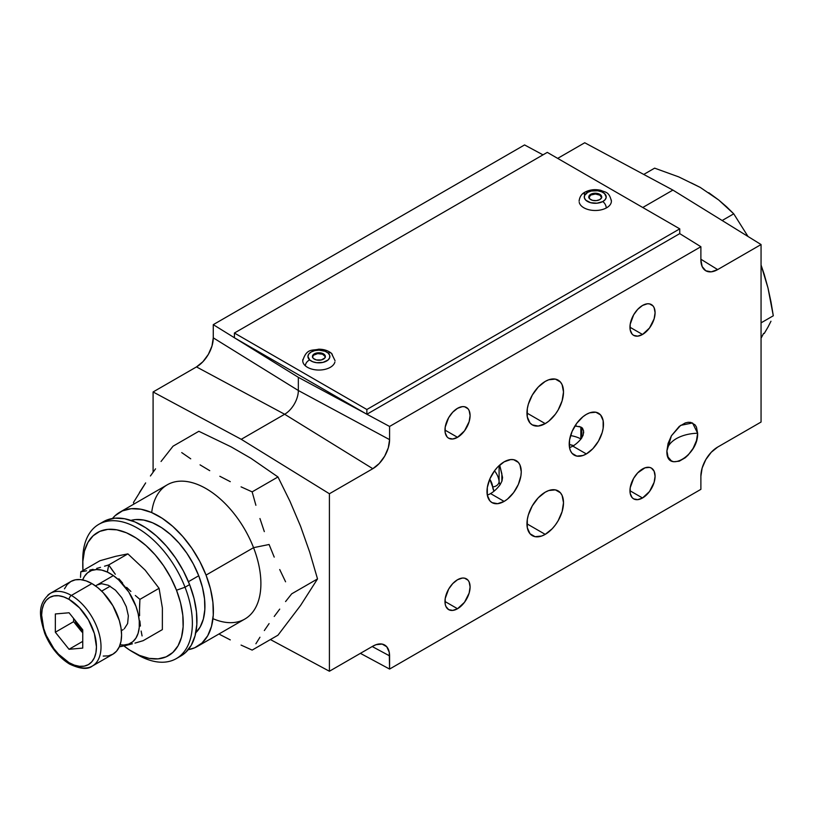 <?xml version="1.0" encoding="UTF-8"?>
<svg xmlns="http://www.w3.org/2000/svg" width="814" height="814" viewBox="0 0 814 814"><rect width="100%" height="100%" fill="white"/><g stroke="black" fill="none" stroke-linecap="round" stroke-linejoin="round"><path stroke-width="1.22" d="M569.525 447.629A24.227 13.991 120 0 0 572.781 446.113L586.345 453.937A24.227 13.991 -60 0 1 574.226 455.138A24.227 13.991 -60 0 1 570.512 435.734A24.227 13.991 -60 0 1 586.345 414.387L589.682 412.83L595.858 412.22L600.579 414.947L603.143 420.604L603.143 428.327L602.167 432.59L598.453 441.157L592.897 448.656L586.345 453.937L582.997 455.494L576.821 456.105L572.1 453.378L570.512 450.864L569.535 447.72L569.535 440.008L572.1 431.4L576.821 423.209L582.997 416.697L586.345 414.387A24.227 13.991 -60 0 1 598.453 413.186A24.227 13.991 -60 0 1 602.167 432.59A24.227 13.991 -60 0 1 586.345 453.937L572.781 446.113A24.227 13.991 120 0 0 581.349 438.522L583.16 435.083L583.587 430.901L581.776 427.574L579.059 426.394M576.566 426.007L574.938 425.987L580.86 427.045L582.478 428.154L583.587 430.901L583.16 435.083M642.521 497.985L629.965 490.73L642.521 497.985A17.766 10.256 -60 0 1 633.638 498.86A17.766 10.256 -60 0 1 630.921 484.625A17.766 10.256 -60 0 1 642.521 468.976A17.766 10.256 -60 0 1 651.404 468.091A17.766 10.256 -60 0 1 654.13 482.326A17.766 10.256 -60 0 1 642.521 497.985L637.718 499.654L633.638 498.86L632.081 497.568L630.199 493.416L630.199 487.759L633.638 478.347L637.718 472.853L644.973 467.836L649.501 467.389L651.404 468.091L654.13 471.225L655.087 476.231L654.13 482.326L649.501 491.514L642.521 497.985M642.521 334.473L629.965 327.228L642.521 334.473A17.766 10.256 -60 0 1 633.638 335.358A17.766 10.256 -60 0 1 630.921 321.123A17.766 10.256 -60 0 1 642.521 305.464A17.766 10.256 -60 0 1 651.404 304.589A17.766 10.256 -60 0 1 654.13 318.823A17.766 10.256 -60 0 1 642.521 334.473L637.718 336.151L633.638 335.358L632.081 334.066L630.199 329.914L630.199 324.257L633.638 314.845L637.718 309.351L642.521 305.464L647.334 303.795L649.501 303.887L652.97 305.881L654.13 307.723L655.087 312.718L654.13 318.823L649.501 328.001L642.521 334.473M457.529 437.322L444.973 430.077L457.529 437.322A17.766 10.256 -60 0 1 448.646 438.207A17.766 10.256 -60 0 1 445.93 423.972A17.766 10.256 -60 0 1 457.529 408.313A17.766 10.256 -60 0 1 466.412 407.438A17.766 10.256 -60 0 1 469.139 421.672A17.766 10.256 -60 0 1 457.529 437.322L452.726 439L448.646 438.207L447.089 436.915L445.207 432.763L445.207 427.106L448.646 417.694L452.726 412.199L457.529 408.313L462.342 406.644L464.509 406.735L467.979 408.73L469.139 410.571L470.095 415.567L469.139 421.672L464.509 430.85L457.529 437.322M457.529 608.74L444.973 601.495L457.529 608.74A17.766 10.256 -60 0 1 448.646 609.625A17.766 10.256 -60 0 1 445.93 595.39A17.766 10.256 -60 0 1 457.529 579.731A17.766 10.256 -60 0 1 466.412 578.856A17.766 10.256 -60 0 1 469.139 593.091A17.766 10.256 -60 0 1 457.529 608.74L452.726 610.419L448.646 609.625L445.93 606.491L445.207 604.181L445.207 598.524L448.646 589.112L452.726 583.618L457.529 579.731L462.342 578.062L464.509 578.154L467.979 580.148L469.139 581.99L470.095 586.986L469.139 593.091L464.509 602.268L457.529 608.74M545.227 423.616L526.963 413.064L545.227 423.616A25.834 14.917 -60 0 1 532.315 424.898A25.834 14.917 -60 0 1 528.347 404.192A25.834 14.917 -60 0 1 545.227 381.42A25.834 14.917 -60 0 1 558.15 380.138A25.834 14.917 -60 0 1 562.108 400.844A25.834 14.917 -60 0 1 545.227 423.616L538.237 426.048L532.315 424.898L530.036 423.005L527.309 416.982L527.309 408.75L528.347 404.192L532.315 395.055L538.237 387.057L545.227 381.42L548.799 379.762L555.382 379.11L560.419 382.02L562.108 384.696L563.502 391.972L562.108 400.844L558.15 409.971L555.382 414.194L548.799 421.153L545.227 423.616M545.227 534.371L526.963 523.829L545.227 534.371A25.834 14.917 -60 0 1 532.315 535.653A25.834 14.917 -60 0 1 528.347 514.947A25.834 14.917 -60 0 1 545.227 492.185A25.834 14.917 -60 0 1 558.15 490.903A25.834 14.917 -60 0 1 562.108 511.609A25.834 14.917 -60 0 1 545.227 534.371L541.666 536.029L535.083 536.68L530.036 533.77L527.309 527.737L527.309 519.505L528.347 514.947L532.315 505.82L538.237 497.822L545.227 492.185L548.799 490.527L555.382 489.875L560.419 492.785L562.108 495.461L563.502 502.726L562.108 511.609L558.15 520.736L555.382 524.959L552.228 528.734L545.227 534.371M487.301 495.105A24.227 13.991 120 0 0 490.567 493.579L504.12 501.414A24.227 13.991 -60 0 1 492.012 502.614A24.227 13.991 -60 0 1 488.298 483.201A24.227 13.991 -60 0 1 504.12 461.853A24.227 13.991 -60 0 1 516.229 460.653A24.227 13.991 -60 0 1 519.942 480.067A24.227 13.991 -60 0 1 504.12 501.414L490.567 493.579A24.227 13.991 120 0 0 500.172 484.625L501.984 480.993L502.564 477.523L499.674 465.099L501.862 473.819L501.862 481.349M676.322 438.644C682.254 435.307 689.356 433.496 697.629 433.211C698.575 455.545 665.954 474.379 666.9 450.946C667.399 446.174 670.543 442.073 676.322 438.644C670.543 442.073 667.399 446.174 666.9 450.946L671.397 435.805L680.636 425.376L692.531 422.954L697.629 433.211C689.356 433.496 682.254 435.307 676.322 438.644M492.653 486.874A45.218 26.109 0 0 0 489.743 479.171L492.653 486.874A6.461 5.26 173.8 0 0 499.094 481.369A6.461 5.26 -6.2 0 1 492.653 486.874L494.017 491.188A32.295 18.651 180 0 1 492.653 486.874M494.505 470.818A51.679 29.833 180 0 1 499.094 481.369A51.679 29.833 0 0 0 494.505 470.818M499.094 465.618L499.094 481.369A25.834 14.917 0 0 0 500.122 484.696A25.834 14.917 0 0 1 499.094 481.369L499.094 465.618M153.093 391.961L241.249 439.306L284.646 414.255L196.489 366.911L153.093 391.961L153.093 472.212L153.093 391.961L196.489 366.911A23.728 13.706 120 0 0 213.268 337.841L298.341 390.517A19.383 11.193 -60 0 1 284.646 414.255L196.489 366.911L202.91 361.721L208.353 354.385L211.986 345.991L213.268 337.841L298.341 390.517L298.341 377.33L235.226 338.258L298.341 377.33L366.035 413.766L298.341 377.33L298.341 390.517L389.58 439.631L389.58 426.455L700.885 246.723L700.885 259.91L700.885 246.723L679.721 233.618L700.885 246.723L389.58 426.455L366.89 414.234L389.58 426.455L389.58 439.631A23.728 13.706 -60 0 1 372.802 468.701L284.646 414.255A19.383 11.193 120 0 0 298.341 390.517L389.58 439.631L388.309 447.792L384.666 456.176L379.222 463.522L372.802 468.701L284.646 414.255L241.249 439.306L329.405 493.752L372.802 468.701L329.405 493.752L241.249 439.306L153.093 391.961M213.268 324.654L213.268 337.841L213.268 324.654L234.401 337.739L213.268 324.654L524.562 144.933L542.999 154.853L524.562 144.933L213.268 324.654M761.059 244.546L672.903 190.089L642.755 207.499L672.903 190.089L761.059 244.546L761.059 422.039L717.663 447.089L761.059 422.039L761.059 244.546L717.663 269.597L761.059 244.546M700.885 259.228L717.663 269.597A23.728 13.706 -60 0 1 705.504 270.594A23.728 13.706 -60 0 1 700.885 259.91L702.156 266.585L705.799 270.777L711.243 271.835L717.663 269.597L700.885 259.228M270.411 639.56L329.405 671.245L329.405 493.752L329.405 671.245L270.411 639.56M372.802 646.194L329.405 671.245L372.802 646.194A23.728 13.706 -60 0 1 384.371 644.861A23.728 13.706 -60 0 1 389.58 655.881L372.212 646.53L389.58 655.881L389.58 669.067L389.255 652.289L386.752 646.754L382.122 644.078L376.078 644.678L372.802 646.194M360.399 653.357L389.58 669.067L360.399 653.357M700.885 489.346L389.58 669.067L700.885 489.346L700.885 476.159L700.885 489.346M700.885 476.159A23.728 13.706 -60 0 1 717.663 447.089L711.243 452.279L705.799 459.615L702.156 468.009L700.885 476.159M584.737 142.755L672.903 190.089L584.737 142.755L557.671 158.384L584.737 142.755M504.12 501.414L497.568 503.693L492.012 502.614L489.875 500.844L487.321 495.187L487.321 487.474L489.875 478.866L494.607 470.675L497.568 467.144L504.12 461.853L510.673 459.574L513.634 459.696L518.365 462.423L519.942 464.926L521.255 471.744L520.919 475.793L518.365 484.401L513.634 492.582L507.468 499.104L504.12 501.414M666.9 450.946L668.07 443.477L671.397 435.805L679.263 426.404L685.256 422.944L688.145 422.293L690.801 422.395L695.034 424.847L696.458 427.096L697.629 433.211L696.458 440.669L693.121 448.351L688.145 455.067L685.256 457.743L679.263 461.202L673.727 461.752L671.397 460.887L668.07 457.061L666.9 450.946M583.669 432.112L583.618 433.007M581.776 437.942L581.776 427.574L581.776 437.942M580.972 438.98L580.86 427.045L580.86 439.122M570.563 435.571A25.834 14.917 180 0 1 580.86 438.909A25.834 14.917 0 0 0 570.563 435.571M573.555 445.645A19.383 11.193 0 0 0 569.22 444.505L573.911 445.777M133.476 502.472L133.903 504.07L133.476 502.472L145.655 482.906L139.459 492.501M150.417 475.976L155.545 468.833L150.417 475.976M161.05 461.477L173.036 446.194L161.05 461.477M181.726 452.594L190.72 458.821L181.726 452.594M200.051 464.855L209.747 470.675L200.051 464.855M219.831 476.271L230.281 481.664L219.831 476.271M241.066 486.853L252.147 491.87L241.066 486.853M255.891 505.291L252.147 491.87L255.891 505.291M264.326 531.613L259.941 518.538L264.326 531.613M151.699 512.576A77.513 44.75 60 0 1 195.248 483.618A77.513 44.75 60 0 1 253.551 547.669L269.088 544.495L253.551 547.669A77.513 44.75 -120 0 0 167.318 484.778L119.821 512.21A77.513 44.75 60 0 1 206.044 575.101L253.551 547.669L206.044 575.101L210.48 588.96L212.922 602.452L213.268 615.058L211.518 626.281L207.733 635.714L202.055 642.968L194.719 647.791L188.227 649.684A77.513 44.75 60 0 0 197.334 646.469L244.841 619.047A77.513 44.75 -120 0 0 253.551 547.669A77.513 44.75 60 0 1 212.953 618.671M197.334 646.469A77.513 44.75 60 0 0 206.044 575.101L199.786 561.395L191.941 548.392L182.814 536.568L172.761 526.393L162.159 518.253L151.424 512.454L140.954 509.228L131.166 508.699L122.436 510.887L115.089 515.7L112.474 518.477A77.513 44.75 60 0 1 119.821 512.21M188.431 581.695L198.728 575.752A65.568 37.851 -120 0 0 130.922 520.4L135.389 519.586L143.671 520.044L152.523 522.771L161.61 527.665L170.574 534.554L179.08 543.162L186.803 553.164L193.427 564.163L198.728 575.752L188.431 581.695M132.997 652.126L137.566 654.761A77.513 44.75 -120 0 0 185.032 650.518A77.513 44.75 -120 0 0 185.032 587.23L189.601 584.594A77.513 44.75 -120 0 0 103.368 521.703L98.809 524.338A77.513 44.75 60 0 1 185.032 587.23A77.513 44.75 -120 0 0 123.372 522.14A77.513 44.75 -120 0 0 82.753 559.818L82.753 565.099A71.052 41.026 60 0 1 119.994 530.555A71.052 41.026 60 0 1 176.506 590.221L185.032 587.23L176.506 590.221L180.576 602.93L182.814 615.292L183.13 626.851L181.532 637.138L178.062 645.787L172.853 652.441L166.127 656.847L158.12 658.852L149.145 658.373L139.55 655.412L129.711 650.101L123.901 645.919A71.052 41.026 60 0 0 132.997 652.126A71.052 41.026 60 0 0 176.506 648.239A71.052 41.026 60 0 0 176.506 590.221L170.767 577.665L163.583 565.74L155.22 554.904L146.001 545.573L136.284 538.105L126.435 532.794L116.84 529.843L107.875 529.354L99.868 531.359L93.132 535.775L87.932 542.429L84.463 551.068L82.855 561.365L82.967 570.543A71.052 41.026 60 0 1 82.753 565.099M82.804 562.545A77.513 44.75 60 0 1 98.809 524.338M176.323 658.597L180.891 655.962A77.513 44.75 -120 0 0 189.601 584.594L185.032 587.23A77.513 44.75 60 0 1 176.323 658.597A77.513 44.75 60 0 1 135.236 653.357M180.728 656.053L185.612 652.472L191.29 645.207L195.075 635.775L196.825 624.552L196.469 611.945L194.037 598.453L189.601 584.594L183.343 570.889L175.498 557.885L166.371 546.062L156.319 535.887L145.716 527.747L134.971 521.947L124.511 518.721L114.723 518.192L105.993 520.38L103.205 521.794M195.787 632.753A65.568 37.851 -120 0 0 198.728 575.752L202.472 587.474L204.538 598.89L204.833 609.544L203.358 619.047L200.152 627.024L195.36 633.16M274.216 557.112L269.088 544.495L274.216 557.112M285.572 581.786L279.721 569.535L285.572 581.786M285.572 601.556L291.707 593.823L285.572 601.556M274.226 616.463L279.721 609.106L274.226 616.463M264.336 630.535L269.088 623.605L264.336 630.535M255.901 643.762L259.951 637.24L255.901 643.762M241.066 645.085L252.147 650.101L241.066 645.085M219.831 634.503L230.281 639.896L219.831 634.503M277.971 635.195L252.147 650.101L277.971 635.195L300.59 605.423L317.521 578.917L291.707 593.823L317.521 578.917L309.707 552.177L300.549 526.22L289.916 501.18L277.971 476.963L252.147 491.87L277.971 476.963L250.946 458.313L231.166 446.886L198.85 431.288L173.036 446.194L198.85 431.288M94.953 664.112A41.992 24.247 -120 0 0 97.945 629.873A41.992 24.247 -120 0 0 71.367 595.441L91.921 583.577L71.367 595.441A3.225 1.862 120.1 0 0 69.088 599.399A38.757 22.375 60 0 1 96.449 646.886A38.757 22.375 60 0 1 69.007 662.647A3.225 1.862 120.1 0 0 69.678 664.132C58.801 657.437 50.499 647.211 44.77 633.465C39.998 617.531 36.345 604.537 50.336 593.345A41.992 24.247 60 0 1 71.367 595.441A41.992 24.247 60 0 1 98.769 632.447A41.992 24.247 60 0 1 92.328 666.066A41.992 24.247 60 0 1 71.296 663.97A3.225 1.862 -59.9 0 1 69.678 664.132A3.225 1.862 -59.9 0 1 69.007 662.647A38.757 22.375 60 0 1 41.636 615.16A38.757 22.375 60 0 1 69.088 599.399A3.225 1.862 -59.9 0 1 71.367 595.441A41.992 24.247 -120 0 0 47.711 595.299M103.215 656.074L108.343 655.87L112.851 654.222L116.555 651.159L119.302 646.825L121.001 641.381L121.571 635.022L121.011 628.011L119.332 620.604L112.912 605.769L103.286 592.765L97.721 587.586L91.921 583.577A41.992 24.247 -120 0 0 70.889 581.481L50.336 593.345M101.669 591.117L110.185 586.212L101.669 591.117M69.678 664.122C80.271 669.057 87.82 669.698 92.328 666.066L112.881 654.202A41.992 24.247 -120 0 0 119.322 620.583A41.992 24.247 -120 0 0 91.921 583.577L86.131 580.881L80.555 579.609L75.427 579.802L70.92 581.461L67.216 584.513L64.469 588.848M69.007 662.647L58.527 654.171L53.795 648.504L46.235 635.408L43.712 628.469L41.636 615.16L42.175 609.299L43.742 604.263L46.276 600.264L49.695 597.445L53.846 595.919L58.588 595.736L63.736 596.916L69.088 599.399L79.569 607.875L88.451 619.881L94.383 633.577L96.449 646.886L95.92 652.757L94.353 657.783L91.819 661.782L88.4 664.611L84.239 666.137L79.497 666.31L74.359 665.14L69.007 662.647M55.352 613.96L55.332 632.224L69.027 649.287L82.743 648.086L82.763 629.833L69.068 612.769L55.352 613.96L69.068 612.769L82.763 629.833L82.743 648.086L69.027 649.287L55.332 632.224L73.606 621.672L82.753 632.763A19.383 11.193 60 0 1 80.454 630.209L73.606 621.672L55.332 632.224L55.352 613.96M82.743 641.361L69.027 649.287L82.743 641.361M73.606 618.426L73.606 621.672L73.606 618.426M74.919 620.054L80.454 630.209A19.383 11.193 60 0 1 74.919 620.054M78.144 624.084A19.383 11.193 -120 0 0 82.763 630.779L78.144 624.084M80.515 577.34L80.8 571.794L80.515 577.34M83.588 571.336L80.8 571.794L99.969 560.724L80.8 571.794L86.549 570.787L83.588 571.336M89.713 570.115L93.091 569.332L89.713 570.115M96.693 568.406L100.509 567.358L96.693 568.406M104.528 566.198L108.72 564.936L104.528 566.198M107.367 572.079L108.72 564.936L107.367 572.079L101.74 570.105L96.439 569.566L91.667 570.472L87.607 572.791L84.412 576.434L82.672 579.924A41.341 23.871 60 0 1 107.367 572.079A41.341 23.871 60 0 1 138.675 616.34A41.341 23.871 60 0 1 120.106 644.78L123.87 645.024L128.643 644.118L132.702 641.788L135.897 638.145L138.105 633.312L139.245 627.482L139.255 620.868L138.156 613.736L135.979 606.359L128.765 591.992L118.712 579.955L113.095 575.406L107.367 572.079M97.171 584.951L101.587 583.709L108.415 585.286L115.507 590.211L121.785 597.73L126.292 606.705L128.347 615.781L127.625 623.555L124.247 628.856M111.915 569.647L108.72 564.936L127.89 553.876L108.72 564.936L115.293 574.257L111.915 569.647M118.854 578.754L122.649 583.119L118.854 578.754M126.658 587.362L130.881 591.473L126.658 587.362M135.307 595.472L139.916 599.369L135.307 595.472M139.621 604.924L139.916 599.369L159.076 588.308L139.916 599.369L139.499 610.378L139.621 604.924M139.581 615.73L139.499 610.378L139.581 615.73M140.395 626.058L139.876 620.96L140.395 626.058M142.074 635.917L141.137 631.043L142.074 635.917M138.99 641.931L143.183 640.669L162.352 629.609L143.183 640.669L134.971 643.091L138.99 641.931M119.292 646.855L132.417 643.803M99.969 560.724L115.598 556.338L127.89 553.876L145.157 570.126L159.076 588.308L162.383 607.966L162.352 629.609M119.566 646.804L122.924 646.123M125.224 645.614L130.067 644.423M234.401 333.028L547.283 152.381L679.751 228.856L366.86 409.503L234.401 333.028L234.401 337.769L234.401 333.028L366.86 409.503L366.86 414.255L366.86 409.503L679.751 228.856L679.751 233.608L679.751 228.856L547.283 152.381L234.401 333.028M234.401 337.769L366.86 414.255L679.751 233.608M325.325 356.888A6.461 3.734 0 0 0 324.298 355.24L324.298 354.456A6.461 3.734 180 0 1 325.356 356.501A6.461 3.734 180 0 1 320.747 360.073A6.461 3.734 180 0 1 313.502 358.547L316.381 359.93L321.327 359.951L324.847 357.957L325.244 355.799L323.504 353.887L321.428 353.062L316.483 353.042L312.952 355.036L312.556 357.193L313.502 358.547A6.461 3.734 180 0 1 312.444 356.501A6.461 3.734 180 0 1 317.053 352.92A6.461 3.734 180 0 1 324.298 354.456L324.298 355.24A6.461 3.734 0 0 0 317.379 353.663A6.461 3.734 0 0 0 312.474 356.888M302.91 359.401A16.148 9.32 0 0 0 305.392 365.832A5.169 3.531 -48.6 0 1 309.717 359.971A10.979 6.339 180 0 1 312.881 351.2A10.979 6.339 180 0 1 328.083 353.022A5.169 3.531 -48.6 0 1 331.481 353.347A5.169 3.531 131.4 0 0 328.083 353.022A10.979 6.339 180 0 1 324.928 361.803A10.979 6.339 180 0 1 309.717 359.971A5.169 3.531 131.4 0 0 305.392 365.832A16.148 9.32 0 0 0 322.415 369.821A16.148 9.32 0 0 0 334.89 362.037M331.481 353.347A5.169 3.531 -48.6 0 1 332.407 355.606M309.717 359.971L307.916 356.44L308.791 354.019L311.202 351.974L314.784 350.62L318.996 350.152L325.081 351.251L328.083 353.022L329.69 355.311L329.65 357.784L327.981 360.063L323.016 362.372L316.666 362.708L312.718 361.742L309.717 359.971M325.244 356.593L322.537 354.202L317.694 353.622L313.563 355.189L312.444 357.254M601.668 197.344A6.461 3.734 0 0 0 597.507 194.251A6.461 3.734 0 0 0 590.852 195.014L590.852 194.22A6.461 3.734 180 0 1 597.822 193.529A6.461 3.734 180 0 1 601.709 196.947A6.461 3.734 180 0 1 599.643 199.684L601.536 197.812L601.627 196.357L599.033 193.925L592.989 193.457L590.008 194.77L588.96 196.093L589.753 198.911L592.561 200.346L596.275 200.631L599.643 199.684A6.461 3.734 180 0 1 592.663 200.366A6.461 3.734 180 0 1 588.787 196.947A6.461 3.734 180 0 1 590.852 194.22L590.852 195.014A6.461 3.734 0 0 0 588.827 197.344M584.249 194.343A5.169 2.869 61.8 0 1 585.317 191.972A5.169 2.869 61.8 0 1 587.769 192.308A10.979 6.339 180 0 1 603.286 192.633A10.979 6.339 180 0 1 602.726 201.587A5.169 2.869 61.8 0 1 606.247 207.997A16.148 9.32 0 0 0 611.253 199.949M579.242 202.391A16.148 9.32 0 0 0 589.784 209.941A16.148 9.32 0 0 0 606.247 207.997A5.169 2.869 -118.2 0 0 602.726 201.587A10.979 6.339 180 0 1 587.209 201.272A10.979 6.339 180 0 1 587.769 192.308A5.169 2.869 -118.2 0 0 585.317 191.972C581.674 193.691 579.599 196.754 579.1 201.17M602.726 201.587L596.998 203.205L590.679 202.717L585.897 200.275L584.411 197.965L584.564 195.492L587.769 192.308L591.412 191.005L597.781 190.781L601.678 191.809L604.588 193.62L606.226 197.181L605.229 199.583L602.726 201.587M601.699 197.873L599.979 195.197L595.482 194.017L590.852 195.014L588.797 197.609M764.244 333.475L767.989 327.106L764.244 333.475M770.97 321.235L767.989 327.106L770.97 321.235M770.96 301.76L773.3 315.781L761.059 322.853L773.3 315.781L767.989 287.973L770.96 301.76M764.244 274.46L767.989 287.973L761.059 265.028L764.244 274.46M726.597 206.797L733.74 213.828L748.015 236.487L733.74 213.828L722.15 220.523L733.74 213.828L718.721 200.01L726.597 206.797M691.361 182.967L700.305 187.454L718.721 200.01L708.76 192.715M700.305 187.454L678.734 176.892L654.629 168.152L643.742 174.44L654.629 168.152L678.734 176.892L700.325 187.464M761.059 265.059L763.603 272.843M763.603 333.394L761.059 338.227M95.513 585.907L113.37 575.6M121.357 630.667L123.138 629.629M335.053 360.714L331.502 353.357C328.113 350.569 323.83 349.186 318.65 349.206C312.393 350.854 306.705 347.893 302.747 360.714M325.356 357.285L325.356 356.501M588.787 197.741L588.787 196.947M611.395 201.17C609.055 191.148 605.28 192.542 600.783 190.313C595.187 189.072 590.038 189.621 585.327 191.972M601.709 197.741L601.709 196.947"/></g></svg>
